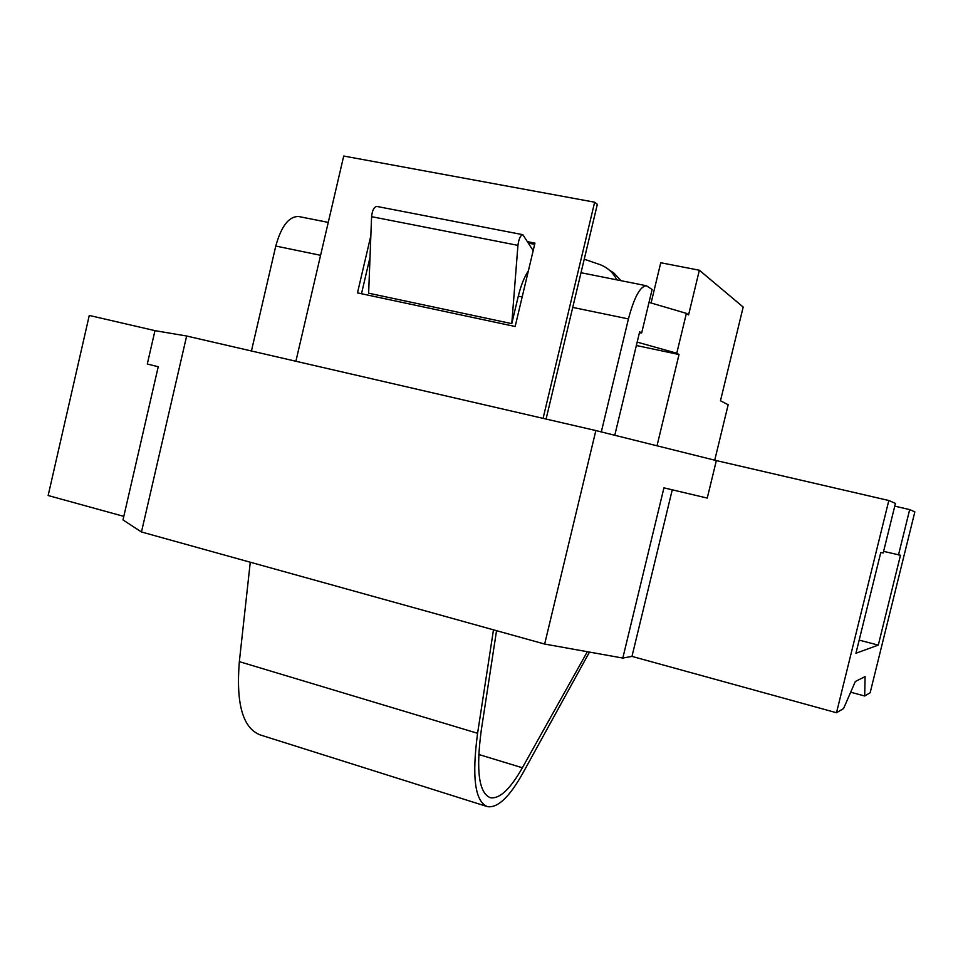 <?xml version="1.0" encoding="UTF-8"?>
<svg xmlns="http://www.w3.org/2000/svg" width="963" height="963" viewBox="0 0 963 963"><rect width="100%" height="100%" fill="white"/><g stroke="black" fill="none" stroke-linecap="round" stroke-linejoin="round"><path stroke-width="1.44" d="M609.435 270.182L613.732 272.866L621.003 280.69M251.427 350.989L275.779 246.047C281.328 226.064 288.972 216.23 298.735 216.531L328.251 222.405M546.081 419.061L597.337 204.337L594.653 202.206L543.072 418.363M601.309 431.918L628.43 318.922C634.172 297.326 640.154 286.276 646.366 285.734L652.12 289.466L641.671 332.969L639.408 332.777M511.774 323.64L517.938 245.36C518.828 238.812 520.465 235.249 522.849 234.695L376.858 206.431C374.041 206.876 372.284 210.295 371.586 216.675L368.636 293.197L511.774 323.64L518.299 296.159C520.887 285.529 524.257 277.079 528.386 270.82M361.486 293.739L370.021 257.277M883.601 551.366L900.489 555.242L878.292 645.102L855.938 653.251L880.76 552.593L883.215 552.931L895.434 503.396L888.825 500.507L836.498 712.74L843.576 708.539L855.337 681.479L865.099 676.604L864.69 695.996L870.143 692.758L914.85 511.859L909.686 509.608L894.759 506.141M888.825 500.507L716.352 460.591L595.856 430.557L186.641 336.015L154.971 330.646L89.27 315.443L48.15 495.524L123.806 516.373M594.653 202.206L343.719 156.03L295.894 361.257M370.851 235.718L357.478 292.884L515.157 326.493L534.959 243.121L527.628 241.689M250.272 562.223L239.342 661.641L477.588 733.3C471.714 777.261 475.024 801.722 487.495 806.657C497.775 808.186 509.62 796.907 523.029 772.82L589.476 652.095M493.477 629.826L477.588 733.3M898.479 554.965L909.686 509.608M878.292 645.102L859.177 640.13M584.24 259.203L599.768 264.536C607.4 267.365 613.082 272.469 616.826 279.86M649.026 302.37L686.39 313.372L688.581 314.901L699.355 270.23L660.75 262.743L651.084 302.972M522.849 234.695L533.177 250.645M699.355 270.23L743.183 307.053L720.468 400.789L728.172 404.737L714.727 460.182M637.157 342.118L676.772 353.228L686.39 313.372M676.772 353.228L679.023 354.528L657.007 445.797M679.023 354.528L636.35 345.5M641.671 332.969L639.649 331.79L614.779 435.276M489.673 797.496L490.384 797.725C478.912 793.151 475.866 770.701 481.259 730.387L496.535 630.669M490.384 797.725C499.592 799.146 510.258 789.166 522.379 767.776L587.346 651.71M486.712 806.416L260.492 735.01C242.929 728.497 235.875 704.037 239.342 661.641M534.67 244.361L528.543 243.17M836.498 712.74L631.981 656.393L622.808 658.066L544.661 644.054L141.465 531.973L122.987 519.924L158.233 366.747L147.303 364.002L154.971 330.646M864.69 695.996L850.666 692.204M622.808 658.066L663.94 487.844L707.251 498.076L716.352 460.591M631.981 656.393L672.258 489.818M595.856 430.557L544.661 644.054M186.641 336.015L141.465 531.973M320.583 255.303L275.779 246.047M628.43 318.922L572.732 307.414M522.175 296.965L518.299 296.159M369.708 265.463L368.179 265.15M517.938 245.36L371.586 216.675M478.731 754.462L522.379 767.776M532.298 249.224L533.502 249.261M646.366 285.734L581.014 272.722"/></g></svg>
